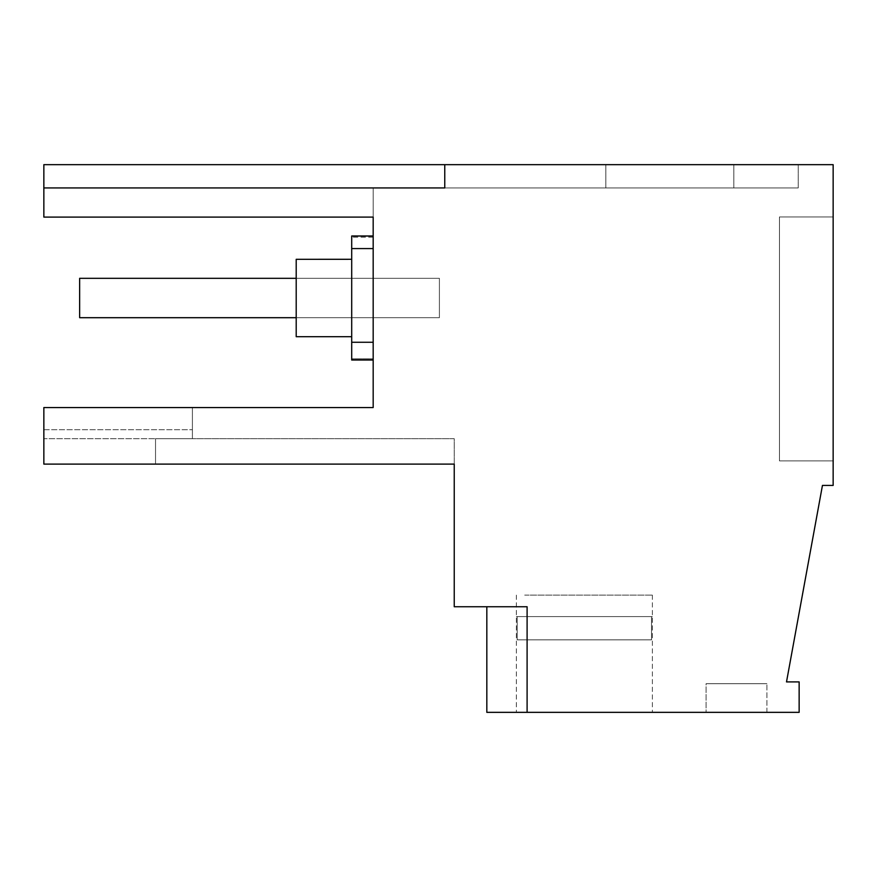 <?xml version="1.0" encoding="UTF-8"?>
<svg xmlns="http://www.w3.org/2000/svg" width="877" height="877" viewBox="0 0 877 877"><rect width="100%" height="100%" fill="white"/><g stroke="black" fill="none" stroke-linecap="round" stroke-linejoin="round"><path stroke-width="0.66" stroke-dasharray="4.38 3.29" d="M454.231 464.108L454.231 606.741L527.099 606.741L486.823 606.741L527.099 606.741L486.823 606.741L527.099 606.741L486.823 606.741L527.099 606.741L486.823 606.741L527.099 606.741L527.099 712.343L527.099 606.741L527.099 712.343L486.823 712.343L799.144 712.343L799.144 681.911L786.505 681.911L822.451 485.419L833.15 485.419L833.15 164.657L444.76 164.657L444.76 187.93L444.76 164.657L798.245 164.657L605.843 164.657L798.245 164.657L605.843 164.657L605.843 187.93L444.76 187.93L444.76 164.657L605.843 164.657L605.843 187.93L733.819 187.93L444.76 187.93L444.76 164.657L444.76 187.93L43.85 187.93L43.85 217.101L373.174 217.101L373.174 407.553L43.85 407.553L43.85 438.675L43.85 407.553L43.85 438.675L43.85 407.553L43.85 438.675L43.85 407.553L192.403 407.553L192.403 438.675L192.403 407.553L192.403 438.675L192.403 407.553L192.403 438.675L192.403 407.553L43.85 407.553L192.403 407.553L43.85 407.553L192.403 407.553L43.85 407.553L192.403 407.553L43.85 407.553L43.85 464.108L454.231 464.108L454.231 438.675L155.536 438.675L192.403 438.675L192.403 429.73L192.403 438.675L155.536 438.675L192.403 438.675L155.536 438.675L192.403 438.675L155.536 438.675L192.403 438.675L155.536 438.675L155.536 464.108L155.536 438.675L454.231 438.675L454.231 464.108L155.536 464.108M43.85 187.93L444.76 187.93L444.76 164.657L444.76 187.93L444.76 164.657L444.76 187.93L43.85 187.93L43.85 164.657L43.85 187.93L43.85 164.657L43.85 187.93L43.85 164.657L43.85 187.93L43.85 164.657L444.76 164.657L444.76 187.93L43.85 187.93L444.76 187.93L43.85 187.93L444.76 187.93L43.85 187.93L444.76 187.93L444.76 164.657L43.85 164.657L444.76 164.657M833.15 460.874L833.15 216.959L779.456 216.959L779.456 460.874L779.456 216.959L833.15 216.959L779.456 216.959L779.456 460.874L779.456 216.959L833.15 216.959L779.456 216.959L779.456 460.874L779.456 216.959L833.15 216.959L779.456 216.959L779.456 460.874L779.456 216.959L833.15 216.959L833.15 460.874L833.15 216.959L833.15 460.874L833.15 216.959L833.15 460.874L833.15 216.959L833.15 460.874L779.456 460.874L833.15 460.874M527.099 712.343L527.099 606.741L527.099 712.343L527.099 606.741L527.099 712.343L527.099 606.741L527.099 712.343L486.823 712.343L486.823 606.741M644.058 712.343L516.356 712.343L644.058 712.343M706.073 712.343L766.926 712.343L706.073 712.343L766.926 712.343L706.073 712.343L766.926 712.343L706.073 712.343L766.926 712.343L706.073 712.343L706.073 683.698L766.926 683.698L706.073 683.698L766.926 683.698L706.073 683.698L766.926 683.698L706.073 683.698L766.926 683.698L706.073 683.698L706.073 712.343M43.85 438.675L43.85 429.73L43.85 438.675L155.536 438.675L43.85 438.675M373.174 217.101L373.174 187.755L373.174 217.101L373.174 187.755L373.174 217.101L373.174 187.755L373.174 217.101L373.174 187.755L373.174 217.101L43.85 217.101L373.174 217.101L43.85 217.101L43.85 187.755L43.85 217.101L43.85 187.755L43.85 217.101L43.85 187.755L43.85 217.101L43.85 187.755L43.85 217.101L373.174 217.101M373.174 360.019L351.699 360.019L373.174 360.019L351.699 360.019L373.174 359.998L351.699 360.019L351.699 236.264L351.699 248.575L373.174 248.575L351.699 248.575L373.174 248.575L351.699 248.575L351.699 236.264L351.699 237.185L351.699 236.264L373.174 236.264L351.699 236.264L373.174 236.264L351.699 236.264L351.699 248.575L373.174 248.575L373.174 236.001L373.174 359.998L373.174 236.001L351.699 236.001L351.699 342.271L351.699 235.979L351.699 359.713L351.699 358.803L351.699 359.713L373.174 359.713L351.699 359.713L351.699 248.575L351.699 359.713L351.699 358.803L351.699 359.713L373.174 359.713L351.699 359.713L351.699 248.575L373.174 248.575L373.174 359.713L373.174 236.001L351.699 236.001M373.174 358.803L373.174 342.26L373.174 359.713L373.174 358.803L351.699 358.803L351.699 359.998L351.699 342.271L351.699 359.998L351.699 358.803L351.699 359.998L351.699 358.803L373.174 358.803M798.245 164.657L733.819 164.657L798.245 164.657L798.245 187.93L605.843 187.93L798.245 187.93L605.843 187.93L798.245 187.93L798.245 164.657M524.687 595.11L652.378 595.11L524.687 595.11M766.926 712.343L766.926 683.698L766.926 712.343M43.85 429.73L192.403 429.73L43.85 429.73M373.174 248.575L351.699 248.575M605.843 164.657L605.843 187.93L605.843 164.657M733.819 164.657L733.819 187.93L733.819 164.657M351.699 279.445L351.699 336.702L351.699 279.445M351.699 336.702L296.207 336.702L351.699 336.702L296.207 336.702L296.207 259.307L296.207 336.702L296.207 259.307L351.699 259.296L296.207 259.296L351.699 259.296M296.207 278.316L296.207 317.693L296.207 278.316L296.207 317.693L296.207 278.316L296.207 317.693L296.207 278.316L296.207 317.693L296.207 278.316L439.399 278.316L439.399 317.693L439.399 278.316L439.399 317.693L439.399 278.316L439.399 317.693L439.399 278.316L439.399 317.693L439.399 278.316L439.399 317.693L439.399 278.316L439.399 317.693L439.399 278.316L439.399 317.693L439.399 278.316L439.399 317.693L439.399 278.316L79.643 278.316L79.643 317.693L439.399 317.693L79.643 317.693L79.643 278.316L439.399 278.316L79.643 278.316L79.643 317.693L439.399 317.693L79.643 317.693L79.643 278.316L439.399 278.316L79.643 278.316L79.643 317.693L439.399 317.693L79.643 317.693L79.643 278.316L439.399 278.316L79.643 278.316L79.643 317.693L296.207 317.693M644.058 639.848L517.211 639.848L644.058 639.848M517.211 616.586L517.211 639.848L651.523 639.848L651.523 616.586L652.378 616.586L651.523 616.586L651.523 639.848L651.523 616.586L652.378 616.586L651.523 616.586L651.523 639.848L517.211 639.848L651.523 639.848L651.523 616.586L652.378 616.586L651.523 616.586L651.523 639.848L517.211 639.848L651.523 639.848L517.211 639.848L651.523 639.848L651.523 616.586L652.378 616.586L651.523 616.586L651.523 639.848L517.211 639.848L517.211 616.586L516.356 616.586L651.523 616.586L517.211 616.586L517.211 639.848L517.211 616.586L516.356 616.586L651.523 616.586L517.211 616.586L517.211 639.848L517.211 616.586L516.356 616.586L651.523 616.586L517.211 616.586L517.211 639.848L517.211 616.586L516.356 616.586L651.523 616.586L517.211 616.586M373.174 342.26L351.699 342.26M652.378 595.11L652.378 712.343L652.378 595.11M516.356 595.11L516.356 712.343L516.356 595.11M373.174 187.755L43.85 187.755L373.174 187.755M373.174 237.185L351.699 237.185L373.174 237.185M373.174 235.979L351.699 235.979"/><path stroke-width="1.32" d="M486.823 606.741L486.823 712.343L799.144 712.343L799.144 681.911L786.505 681.911L822.451 485.419L833.15 485.419L833.15 164.657L43.85 164.657L43.85 187.93L444.76 187.93L444.76 164.657M527.099 712.343L527.099 606.741L454.231 606.741L454.231 464.108L155.536 464.108M43.85 187.93L43.85 217.101L373.174 217.101L373.174 407.553L43.85 407.553L43.85 464.108L454.231 464.108M373.174 248.575L351.699 248.575L351.699 236.001M351.699 248.575L351.699 360.019L373.174 360.019M351.699 336.702L296.207 336.702L296.207 259.307L351.699 259.296M296.207 278.316L79.643 278.316L79.643 317.693L296.207 317.693M373.174 342.271L351.699 342.271M373.174 235.979L351.699 235.979"/></g></svg>
